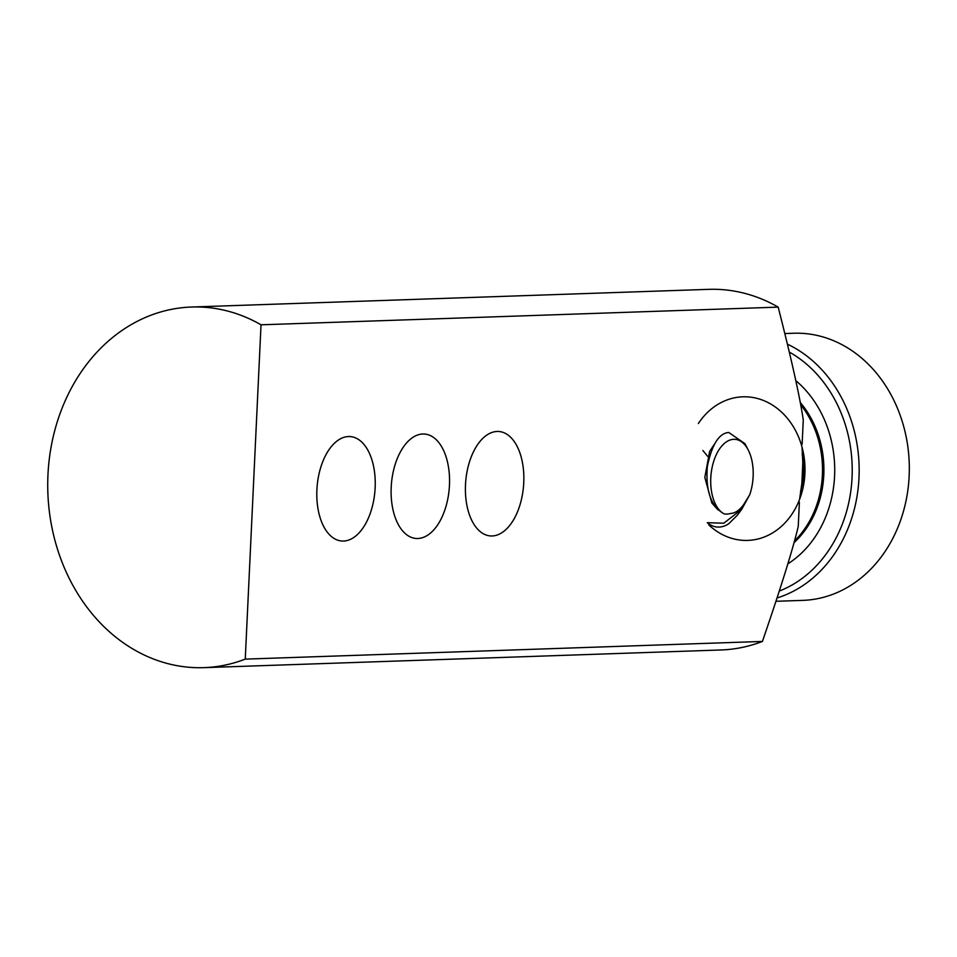 <?xml version="1.0" encoding="UTF-8"?>
<svg xmlns="http://www.w3.org/2000/svg" width="957" height="957" viewBox="0 0 957 957"><rect width="100%" height="100%" fill="white"/><g stroke="black" fill="none" stroke-linecap="round" stroke-linejoin="round"><path stroke-width="1.44" d="M707.654 456.345L702.893 450.496M802.05 447.134L802.803 462.877L801.882 483.213L799.585 499.375M391.198 487.245A52.384 29.009 -85.2 0 1 424.681 434.047A52.384 29.009 -85.2 0 1 449.455 485.259A52.384 29.009 -85.2 0 1 415.972 538.456A52.384 29.009 -85.2 0 1 391.198 487.245M316.899 489.793A52.384 29.009 -85.2 0 1 350.382 436.583A52.384 29.009 -85.2 0 1 375.144 487.795A52.384 29.009 -85.2 0 1 341.661 541.004A52.384 29.009 -85.2 0 1 316.899 489.793M465.497 484.709A52.384 29.009 -85.2 0 1 498.98 431.511A52.384 29.009 -85.2 0 1 523.754 482.723A52.384 29.009 -85.2 0 1 490.271 535.92A52.384 29.009 -85.2 0 1 465.497 484.709M799.394 502.222L798.246 526.506C792.851 549.258 780.912 587.574 762.418 641.441L245.255 659.122L261.022 324.806L778.185 307.125C791.642 359.904 800.004 397.526 803.27 419.991L802.122 444.275M261.022 324.806A180.418 149.926 -92 0 0 191.52 307.03A180.418 149.926 -92 0 0 47.85 492.46A180.418 149.926 -92 0 0 203.853 667.651A180.418 149.926 -92 0 0 245.255 659.122M778.185 307.125A180.418 149.926 -92 0 0 708.682 289.349L191.52 307.03M203.853 667.651L721.004 649.97A180.418 149.926 -92 0 0 762.418 641.441M730.251 513.514A36.318 20.109 94.8 0 0 745.024 502.425L749.75 494.685A38.089 21.09 94.8 0 0 748.29 450.113A38.089 21.09 94.8 0 0 733.744 439.311A38.089 21.09 94.8 0 0 711.266 472.507A38.089 21.09 94.8 0 0 724.162 513.897A38.232 21.162 94.8 0 0 730.251 513.514M717.989 509.902L711.852 503.011L704.831 477.411L709.639 451.393L714.436 444.168M719.03 527.068A50.781 28.112 -85.2 0 1 717.188 527.02A50.781 28.112 -85.2 0 1 707.259 522.689L723.791 523.204L741.759 509.232L737.273 515.273L728.767 523.73A50.781 28.112 -85.2 0 1 719.03 527.068M748.29 450.113L745.001 443.689L728.732 432.468C719.018 433.222 711.888 444.574 707.343 466.526C705.417 490.726 711.015 506.516 724.162 513.897M749.75 494.685L741.759 509.232M795.781 380.623A107.579 89.396 88 0 1 834.576 476.072A107.579 89.396 88 0 1 787.826 563.876M787.384 344.149A133.645 111.06 88 0 1 858.991 477.782A133.645 111.06 88 0 1 777.024 597.969M789.286 352.068A128.633 106.897 88 0 1 852.053 477.531A128.633 106.897 88 0 1 779.261 591.079M784.8 333.55L793.676 333.239A133.645 111.06 88 0 1 909.15 476.072A133.645 111.06 88 0 1 802.803 600.374L775.924 601.295M802.205 454.288A66.823 55.53 88 0 1 803.545 473.153A66.823 55.53 88 0 1 800.542 491.288M698.347 423.532A71.835 59.693 88 0 1 766.413 401.761A71.835 59.693 88 0 1 804.909 473.595A71.835 59.693 88 0 1 770.086 534.329A71.835 59.693 88 0 1 708.778 524.879M800.662 404.727A92.889 77.194 88 0 1 822.386 475.055A92.889 77.194 88 0 1 794.466 540.98M800.243 402.478A92.889 77.194 88 0 1 823.786 475.007A92.889 77.194 88 0 1 793.987 542.703M715.992 526.924L717.188 527.02"/></g></svg>
